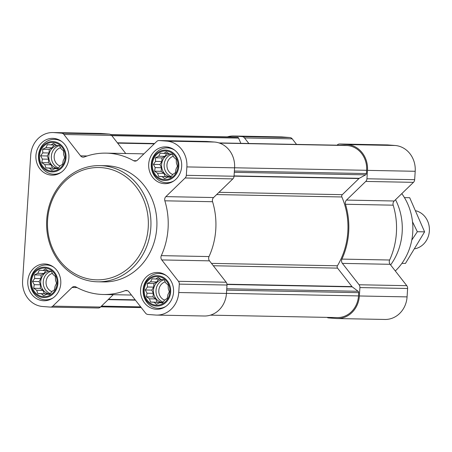 <?xml version="1.0" encoding="UTF-8"?>
<svg xmlns="http://www.w3.org/2000/svg" width="452" height="452" viewBox="0 0 452 452"><rect width="100%" height="100%" fill="white"/><g stroke="black" fill="none" stroke-linecap="round" stroke-linejoin="round"><path stroke-width="0.68" d="M157.985 276.584A14.334 12.871 -88.9 0 0 145.482 297.196A14.334 12.871 -88.9 0 0 167.72 298.874A14.334 12.871 -88.9 0 0 157.985 276.584M155.607 279.087L158.16 277.5L161.183 279.511L164.053 279.748L165.816 282.986L168.138 284.98L168.257 288.574L169.314 291.8L167.856 294.789L167.268 298.371L164.72 299.958L162.556 302.936L159.686 302.699L156.426 304.275L154.109 302.281L150.533 302.026L149.476 298.806L146.454 296.794L147.036 293.212L145.273 289.981L147.437 287.003L147.318 283.41L150.572 281.833L152.036 278.839L160.714 279.189M166.11 150.979A14.334 12.871 -88.9 0 0 153.601 171.585A14.334 12.871 -88.9 0 0 175.839 173.269A14.334 12.871 -88.9 0 0 166.11 150.979M163.731 153.482L166.279 151.895L169.308 153.906L172.178 154.143L173.941 157.375L176.257 159.375L176.382 162.969L177.438 166.189L175.981 169.184L175.393 172.766L172.839 174.353L170.675 177.331L167.811 177.094L164.551 178.67L162.228 176.67L158.658 176.421L157.601 173.201L154.573 171.189L155.16 167.607L153.397 164.375L155.561 161.392L155.437 157.799L158.697 156.222L160.155 153.234L168.833 153.578M53.336 142.453A14.334 12.871 -88.9 0 0 40.827 163.059A14.334 12.871 -88.9 0 0 63.065 164.743A14.334 12.871 -88.9 0 0 53.336 142.453M50.957 144.956L53.505 143.369L56.534 145.38L59.404 145.617L61.161 148.849L63.483 150.849L63.608 154.443L64.664 157.663L63.201 160.658L62.619 164.234L60.065 165.827L57.901 168.805L55.037 168.568L51.777 170.144L49.454 168.144L45.884 167.895L44.827 164.675L41.799 162.663L42.386 159.081L40.623 155.844L42.787 152.866L42.663 149.273L45.923 147.697L47.381 144.708L56.059 145.052M45.211 268.059A14.334 12.871 -88.9 0 0 32.708 288.664A14.334 12.871 -88.9 0 0 54.946 290.348A14.334 12.871 -88.9 0 0 45.211 268.059M42.833 270.562L45.386 268.974L48.409 270.985L51.279 271.223L53.042 274.454L55.364 276.454L55.483 280.048L56.54 283.268L55.082 286.263L54.494 289.845L51.946 291.433L49.782 294.41L46.912 294.173L43.652 295.749L41.335 293.749L37.759 293.501L36.702 290.28L33.674 288.269L34.262 284.687L32.499 281.455L34.663 278.477L34.544 274.878L37.798 273.302L39.262 270.313L47.94 270.663M110.78 134.617L233.475 136.967A23.244 20.871 91.1 0 1 234.526 137.012L237.441 137.233A1.548 1.39 91.1 0 1 238.594 138.097L240.882 143.34M344.243 145.318A1.548 1.39 91.1 0 1 344.384 145.324L347.3 145.544A23.244 20.871 91.1 0 1 366.623 170.302L366.414 173.551A1.548 1.39 91.1 0 1 365.634 174.839L359.261 178.308A1.548 1.39 91.1 0 0 358.961 178.534L342.294 194.671A1.938 1.74 91.1 0 0 341.865 196.97A69.727 62.619 91.1 0 1 337.418 265.782A1.938 1.74 91.1 0 0 337.548 268.126L351.972 286.613A1.548 1.39 91.1 0 0 352.244 286.879L358.103 291.274A1.548 1.39 91.1 0 1 358.707 292.664L358.498 295.913A23.244 20.871 91.1 0 1 337.237 317.575L210.417 315.151M227.384 136.849A24.21 21.741 91.1 0 1 233.492 135.995A24.21 21.741 91.1 0 1 234.588 136.046L242.136 136.617A3.876 3.48 91.1 0 1 244.515 137.939L248.849 143.493M233.492 135.995L281.2 136.911A24.21 21.741 91.1 0 1 282.302 136.962L289.845 137.532A3.876 3.48 91.1 0 1 292.229 138.849L296.563 144.403M337.056 145.177L337.294 144.951A3.876 3.48 91.1 0 1 339.644 143.996A3.876 3.48 91.1 0 1 339.819 144.007L347.362 144.578A24.21 21.741 91.1 0 1 367.487 170.37L366.945 178.777A3.876 3.48 91.1 0 1 365.753 181.433L346.492 200.083A3.876 3.48 91.1 0 0 345.475 204.264A70.698 63.489 91.1 0 1 341.927 259.098A3.876 3.48 91.1 0 0 342.396 263.392L359.069 284.76A3.876 3.48 91.1 0 1 359.911 287.574L359.368 295.975A24.21 21.741 91.1 0 1 337.215 318.547A24.21 21.741 91.1 0 1 336.118 318.49L328.57 317.92A3.876 3.48 91.1 0 1 327.022 317.383M387.178 144.911A3.876 3.48 91.1 0 1 387.353 144.911A3.876 3.48 91.1 0 1 387.528 144.917L395.076 145.487A24.21 21.741 91.1 0 1 415.202 171.285L414.659 179.687A3.876 3.48 91.1 0 1 413.461 182.342L394.2 200.999L346.492 200.083M337.215 318.547L384.929 319.457A24.21 21.741 91.1 0 0 407.077 296.891L407.619 288.483A3.876 3.48 91.1 0 0 406.783 285.675L390.11 264.301A3.876 3.48 91.1 0 1 389.635 260.013A70.698 63.489 91.1 0 0 393.183 205.174A3.876 3.48 91.1 0 1 394.2 200.999M53.974 132.594L61.517 133.165A3.876 3.48 91.1 0 1 63.896 134.481L80.575 155.855A3.876 3.48 91.1 0 0 83.128 157.183A3.876 3.48 91.1 0 0 84.321 156.968A70.698 63.489 91.1 0 1 106.09 153.132A70.698 63.489 91.1 0 1 133.555 160.692A3.876 3.48 91.1 0 0 135.058 161.11A3.876 3.48 91.1 0 0 137.414 160.155L156.674 141.499A3.876 3.48 91.1 0 1 159.025 140.544A3.876 3.48 91.1 0 1 159.2 140.549L166.748 141.12A24.21 21.741 91.1 0 1 186.874 166.918L186.326 175.319A3.876 3.48 91.1 0 1 185.134 177.981L165.873 196.631A3.876 3.48 91.1 0 0 164.856 200.812A70.698 63.489 91.1 0 1 161.307 255.646A3.876 3.48 91.1 0 0 161.776 259.94L178.455 281.308A3.876 3.48 91.1 0 1 179.291 284.122L178.749 292.523A24.21 21.741 91.1 0 1 156.601 315.089A24.21 21.741 91.1 0 1 155.499 315.038L147.957 314.468A3.876 3.48 91.1 0 1 145.572 313.151L128.899 291.777A3.876 3.48 91.1 0 0 126.345 290.455A3.876 3.48 91.1 0 0 125.153 290.664A70.698 63.489 91.1 0 1 103.384 294.501A70.698 63.489 91.1 0 1 75.919 286.941A3.876 3.48 91.1 0 0 74.41 286.528A3.876 3.48 91.1 0 0 72.06 287.483L52.799 306.134A3.876 3.48 91.1 0 1 50.449 307.089A3.876 3.48 91.1 0 1 50.274 307.083L42.725 306.512A24.21 21.741 91.1 0 1 22.6 280.715L30.725 155.109A24.21 21.741 91.1 0 1 52.873 132.543A24.21 21.741 91.1 0 1 53.974 132.594L101.683 133.51L109.226 134.08A3.876 3.48 91.1 0 1 111.61 135.397L125.741 153.51M206.558 141.459A3.876 3.48 91.1 0 1 206.733 141.453A3.876 3.48 91.1 0 1 206.909 141.465L214.457 142.035A24.21 21.741 91.1 0 1 234.582 167.828L234.04 176.235A3.876 3.48 91.1 0 1 232.848 178.89L213.581 197.547L165.873 196.631M156.601 315.089L204.31 316.004A24.21 21.741 91.1 0 0 226.458 293.438L227.006 285.031A3.876 3.48 91.1 0 0 226.164 282.223L209.491 260.849A3.876 3.48 91.1 0 1 209.022 256.561A70.698 63.489 91.1 0 0 212.564 201.722A3.876 3.48 91.1 0 1 213.581 197.547M113.271 294.693L100.508 307.049A3.876 3.48 91.1 0 1 98.157 308.004A3.876 3.48 91.1 0 1 97.982 307.993M52.873 132.543L100.581 133.453A24.21 21.741 91.1 0 1 101.683 133.51M53.596 138.391A18.402 16.526 -88.9 0 0 52.76 138.352A18.402 16.526 -88.9 0 0 35.889 156.437A18.402 16.526 -88.9 0 0 52.059 175.15A18.402 16.526 -88.9 0 0 68.919 157.533A18.402 16.526 -88.9 0 0 53.596 138.391M166.37 146.917A18.402 16.526 -88.9 0 0 165.534 146.883A18.402 16.526 -88.9 0 0 148.663 164.963A18.402 16.526 -88.9 0 0 164.833 183.676A18.402 16.526 -88.9 0 0 181.693 166.059A18.402 16.526 -88.9 0 0 166.37 146.917M158.251 272.528A18.402 16.526 -88.9 0 0 157.415 272.488A18.402 16.526 -88.9 0 0 140.538 290.568A18.402 16.526 -88.9 0 0 156.708 309.281A18.402 16.526 -88.9 0 0 173.568 291.664A18.402 16.526 -88.9 0 0 158.251 272.528M45.477 264.002A18.402 16.526 -88.9 0 0 44.641 263.962A18.402 16.526 -88.9 0 0 27.764 282.042A18.402 16.526 -88.9 0 0 43.934 300.755A18.402 16.526 -88.9 0 0 60.794 283.138A18.402 16.526 -88.9 0 0 45.477 264.002M99.881 165.607L105.847 165.72A58.11 52.183 91.1 0 1 108.486 165.844A58.11 52.183 91.1 0 1 156.867 226.282A58.11 52.183 91.1 0 1 103.627 281.912L97.66 281.799A58.11 52.183 -88.9 0 0 150.9 226.169A58.11 52.183 -88.9 0 0 102.519 165.731A58.11 52.183 -88.9 0 0 99.881 165.607A58.11 52.183 -88.9 0 0 46.601 222.706A58.11 52.183 -88.9 0 0 97.66 281.799M395.308 270.968A55.664 49.986 -88.9 0 0 401.8 193.637M390.613 264.951A58.11 52.183 -88.9 0 0 395.534 199.705M101.542 167.647A56.172 50.443 -88.9 0 0 52.534 248.414A56.172 50.443 -88.9 0 0 139.679 255.001A56.172 50.443 -88.9 0 0 101.542 167.647M53.641 267.149A17.43 15.656 -88.9 0 0 47.115 264.996A17.43 15.656 -88.9 0 0 46.324 264.962A17.43 15.656 -88.9 0 0 30.34 282.088A17.43 15.656 -88.9 0 0 45.658 299.817A17.43 15.656 -88.9 0 0 53.053 297.913M45.268 267.194A15.198 13.645 -88.9 0 0 32.007 289.048A15.198 13.645 -88.9 0 0 55.585 290.828A15.198 13.645 -88.9 0 0 45.268 267.194M61.766 141.538A17.43 15.656 -88.9 0 0 55.24 139.391A17.43 15.656 -88.9 0 0 54.449 139.352A17.43 15.656 -88.9 0 0 38.46 156.482A17.43 15.656 -88.9 0 0 53.782 174.212A17.43 15.656 -88.9 0 0 61.178 172.308M53.392 141.589A15.198 13.645 -88.9 0 0 40.132 163.438A15.198 13.645 -88.9 0 0 63.709 165.223A15.198 13.645 -88.9 0 0 53.392 141.589M174.54 150.07A17.43 15.656 -88.9 0 0 168.014 147.917A17.43 15.656 -88.9 0 0 167.223 147.883A17.43 15.656 -88.9 0 0 151.239 165.008A17.43 15.656 -88.9 0 0 166.556 182.738A17.43 15.656 -88.9 0 0 173.952 180.834M166.166 150.115A15.198 13.645 -88.9 0 0 152.906 171.969A15.198 13.645 -88.9 0 0 176.483 173.749A15.198 13.645 -88.9 0 0 166.166 150.115M166.415 275.675A17.43 15.656 -88.9 0 0 159.889 273.522A17.43 15.656 -88.9 0 0 159.098 273.488A17.43 15.656 -88.9 0 0 143.114 290.619A17.43 15.656 -88.9 0 0 158.432 308.343A17.43 15.656 -88.9 0 0 165.827 306.439M158.042 275.726A15.198 13.645 -88.9 0 0 144.781 297.574A15.198 13.645 -88.9 0 0 168.359 299.354A15.198 13.645 -88.9 0 0 158.042 275.726M49.918 294.229L46.912 294.173M47.997 294.195L47.562 293.873L41.335 293.749M47.562 293.873L37.759 293.501M44.341 293.625L42.934 290.399L36.702 290.28M42.934 290.399L40.262 288.393L33.674 288.269M40.262 288.393L40.494 284.805L34.262 284.687M40.494 284.805L39.081 281.579L32.499 281.455M39.081 281.579L40.895 278.596L34.663 278.477M40.895 278.596L41.126 275.008L34.544 274.878M41.126 275.008L44.03 273.426L37.798 273.302M44.03 273.426L45.731 270.618M50.048 294.054A11.622 10.436 91.1 0 1 40.674 282.969A11.622 10.436 91.1 0 1 49.274 271.053M52.46 273.341A9.526 8.554 -88.9 0 0 46.036 282.234A9.526 8.554 -88.9 0 0 51.839 291.585M51.285 271.228A11.622 10.436 -88.9 0 0 43.234 282.071A11.622 10.436 -88.9 0 0 50.398 293.591M58.037 168.624L55.037 168.568M56.116 168.59L55.686 168.263L49.454 168.144M55.686 168.263L45.884 167.895M52.466 168.02L51.059 164.794L44.827 164.675M51.059 164.794L48.381 162.788L41.799 162.663M48.381 162.788L48.613 159.2L42.386 159.081M48.613 159.2L47.206 155.974L40.623 155.844M47.206 155.974L49.019 152.985L42.787 152.866M49.019 152.985L49.251 149.397L42.663 149.273M49.251 149.397L52.155 147.815L45.923 147.697M52.155 147.815L53.856 145.013M58.172 168.449A11.622 10.436 91.1 0 1 48.793 157.364A11.622 10.436 91.1 0 1 57.398 145.448M60.579 147.731A9.526 8.554 -88.9 0 0 54.155 156.629A9.526 8.554 -88.9 0 0 59.958 165.98M59.41 145.623A11.622 10.436 -88.9 0 0 51.353 156.465A11.622 10.436 -88.9 0 0 58.523 167.986M170.811 177.15L167.811 177.094M168.89 177.116L168.46 176.794L162.228 176.67M168.46 176.794L158.658 176.421M165.24 176.546L163.833 173.319L157.601 173.201M163.833 173.319L161.155 171.314L154.573 171.189M161.155 171.314L161.387 167.726L155.16 167.607M161.387 167.726L159.98 164.5L153.397 164.375M159.98 164.5L161.793 161.517L155.561 161.392M161.793 161.517L162.025 157.929L155.437 157.799M162.025 157.929L164.929 156.347L158.697 156.222M164.929 156.347L166.63 153.539M170.946 176.975A11.622 10.436 91.1 0 1 161.573 165.89A11.622 10.436 91.1 0 1 170.172 153.974M173.353 156.256A9.526 8.554 -88.9 0 0 166.929 165.155A9.526 8.554 -88.9 0 0 172.732 174.506M172.184 154.149A11.622 10.436 -88.9 0 0 164.127 164.991A11.622 10.436 -88.9 0 0 171.297 176.512M162.692 302.755L159.686 302.699M160.771 302.721L160.336 302.399L154.109 302.281M160.336 302.399L150.533 302.026M157.115 302.156L155.708 298.925L149.476 298.806M155.708 298.925L153.036 296.919L146.454 296.794M153.036 296.919L153.268 293.331L147.036 293.212M153.268 293.331L151.855 290.105L145.273 289.981M151.855 290.105L153.669 287.122L147.437 287.003M153.669 287.122L153.9 283.534L147.318 283.41M153.9 283.534L156.804 281.952L150.572 281.833M156.804 281.952L158.511 279.144M162.822 302.58A11.622 10.436 91.1 0 1 153.448 291.5A11.622 10.436 91.1 0 1 162.048 279.579M165.234 281.867A9.526 8.554 -88.9 0 0 158.81 290.76A9.526 8.554 -88.9 0 0 164.613 300.111M164.059 279.76A11.622 10.436 -88.9 0 0 156.008 290.596A11.622 10.436 -88.9 0 0 163.172 302.117M414.942 248.769A19.368 17.396 -88.9 0 0 429.4 230.198A19.368 17.396 -88.9 0 0 415.976 210.813M404.438 197.62L409.698 197.716L424.603 231.859L405.45 263.42L401.913 263.352M424.603 231.859L417.332 231.718L412.501 221.768M411.783 240.097L417.332 231.718M111.045 134.82L237.441 137.233M110.825 134.651L234.526 137.012M234.373 171.025L366.414 173.551M234.588 167.782L366.623 170.302M289.845 137.532L242.136 136.617M282.302 136.962L234.588 136.046M292.229 138.849L244.515 137.939M387.528 144.917L339.819 144.007M395.076 145.487L347.362 144.578M415.202 171.285L367.487 170.37M414.659 179.687L366.945 178.777M413.461 182.342L365.753 181.433M393.183 205.174L345.475 204.264M389.635 260.013L341.927 259.098M390.11 264.301L342.396 263.392M406.783 285.675L359.069 284.76M407.619 288.483L359.911 287.574M407.077 296.891L359.368 295.975M344.317 145.318L218.988 142.922L344.384 145.324M219.514 143.098L347.3 145.544M226.672 290.139L358.707 292.664M226.463 293.388L358.498 295.913M100.745 306.818L141.239 307.592L100.745 306.823M111.825 135.673L238.594 138.097M117.384 142.798L154.595 143.51M117.65 143.137L154.256 143.838M234.289 172.325L365.634 174.839M234.057 175.913L359.261 178.308M234.046 176.144L358.961 178.534M218.988 192.309L342.294 194.671M216.649 194.575L341.865 196.97M211.457 263.375L337.418 265.782M213.31 265.748L337.548 268.126M226.977 284.223L351.972 286.613M227.006 284.483L352.244 286.879M226.763 288.76L358.103 291.274M108.474 299.331L135.193 299.846M108.164 299.636L135.436 300.156M101.463 306.128L140.679 306.874M109.226 134.08L61.517 133.165M111.61 135.397L63.896 134.481M87.117 155.98L80.575 155.855M136.577 160.748L133.555 160.692M206.909 141.465L159.2 140.549M214.457 142.035L166.748 141.12M234.582 167.828L186.874 166.918M234.04 176.235L186.326 175.319M232.848 178.89L185.134 177.981M212.564 201.722L164.856 200.812M209.022 256.561L161.307 255.646M209.491 260.849L161.776 259.94M226.164 282.223L178.455 281.308M227.006 285.031L179.291 284.122M226.458 293.438L178.749 292.523M127.526 290.709L125.153 290.664M77.077 287.579L72.06 287.483M100.508 307.049L52.799 306.134M387.353 144.911L339.644 143.996M143.911 153.855L106.09 153.132M206.733 141.453L159.025 140.544M131.442 295.037L103.384 294.501M98.157 308.004L50.449 307.089M49.912 265.03L46.324 264.962M49.245 299.885L45.658 299.817M58.031 139.425L54.449 139.352M57.364 174.28L53.782 174.212M170.805 147.951L167.223 147.883M170.138 182.806L166.556 182.738M162.686 273.556L159.098 273.488M162.019 308.417L158.432 308.343"/></g></svg>
